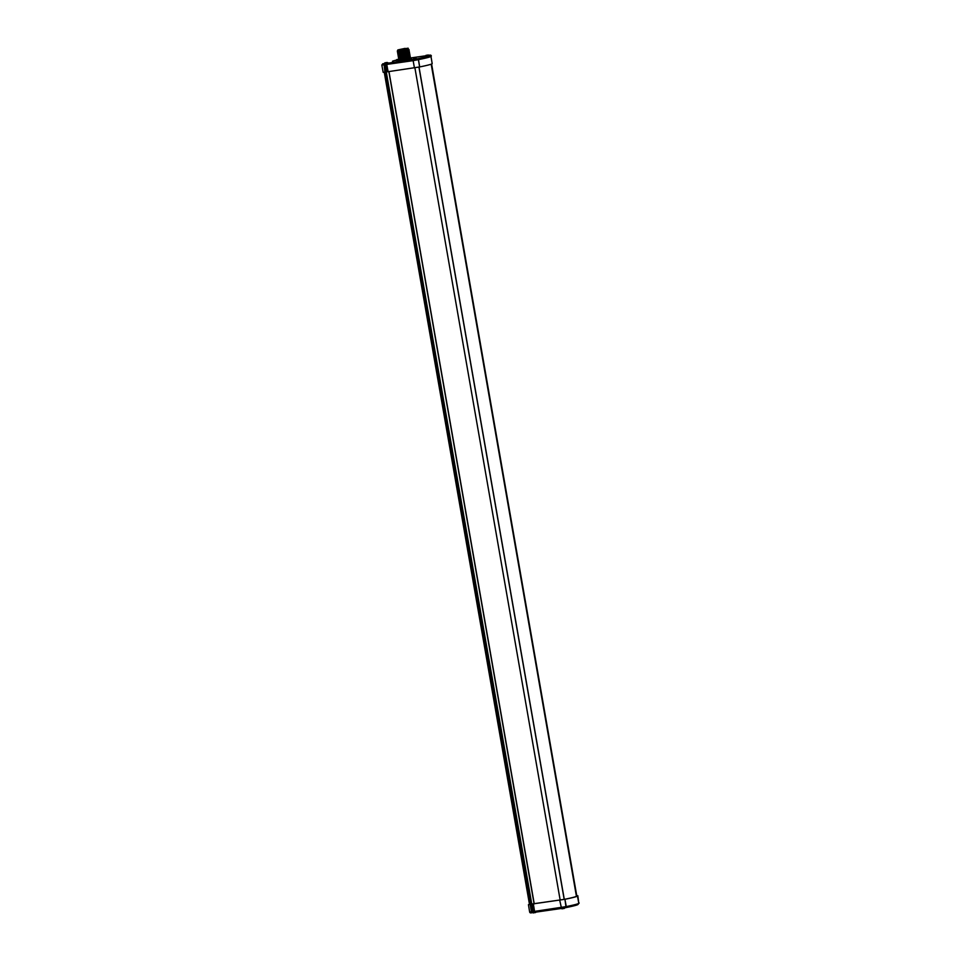 <?xml version="1.0" encoding="UTF-8"?>
<svg xmlns="http://www.w3.org/2000/svg" width="961" height="961" viewBox="0 0 961 961"><rect width="100%" height="100%" fill="white"/><g stroke="black" fill="none" stroke-linecap="round" stroke-linejoin="round"><path stroke-width="1.44" d="M529.475 904.325L564.972 899.292A22.836 1.225 -9.9 0 0 577.453 895.988A22.836 1.225 -9.9 0 0 577.345 895.904L576.768 895.748M576.78 895.844L576.468 896.048A21.959 1.177 170.1 0 1 576.588 896.145A21.959 1.177 170.1 0 1 564.419 899.34L529.499 904.421M532.466 904.145L533.763 911.436L533.079 912.53L531.853 904.265M533.127 904.085L534.328 911.388L535.457 912.193L533.763 911.436L533.091 912.53L535.193 912.181M577.885 904.337A21.911 1.177 170.1 0 1 566.029 907.58L565.536 907.701A0.985 0.853 -105.1 0 0 565.621 907.677L565.621 907.677A0.985 0.853 -105.1 0 0 566.209 906.595L534.58 911.376L533.367 904.061M565.536 907.701L561.596 908.445L566.053 907.58L564.972 899.292M562.029 908.794L564.359 908.409M533.283 912.878L535.601 912.506M384.941 72.159L383.175 72.303L381.829 65.024L385.313 64.627L384.929 63.618L386.13 71.991L384.941 72.159L383.932 63.762L387.259 63.27L386.766 64.423L387.295 63.282L417.374 58.789A0.985 0.853 74.9 0 1 418.395 59.654L418.479 59.63A22.896 1.225 -9.9 0 0 430.972 56.327L430.264 55.486A0.985 0.985 -68.1 0 0 429.723 55.438L429.855 55.378A0.985 0.865 74.5 0 1 430.744 55.834M531.805 904.229L386.13 71.991M385.325 63.546L386.586 71.907L387.848 71.727L386.466 64.423L387.848 71.727L419.621 66.946L418.395 59.654L413.134 60.651L414.443 67.931M430.972 56.327L432.186 63.642A22.836 1.225 170.1 0 1 419.705 66.934L419.621 66.946M430.948 56.218L432.162 63.522M398.887 60.243L398.022 60.927L401.518 60.687L411.62 58.561L398.899 60.315L399.344 59.282L409.446 56.879L410.347 57.155L409.686 57.588L399.548 59.534M395.776 60.243A0.985 0.865 -105.3 0 0 395.68 60.267L393.001 60.999A0.985 0.949 91.1 0 0 392.472 61.312A0.985 0.985 0 0 1 392.905 61.023A0.985 0.865 -105.3 0 0 392.677 61.132M393.566 61.011L393.001 60.999A0.985 0.865 -105.3 0 0 392.905 61.023L395.68 60.267A0.985 0.865 -105.3 0 0 395.596 60.291M417.374 58.789L418.479 59.63L419.705 66.934M398.779 60.303L410.695 58.225M410.551 58.237L409.854 58.561L409.686 57.588M400.004 56.086L398.286 56.819L400.184 57.059L398.455 57.792L400.353 58.032L398.635 58.765L399.295 59.017L409.65 56.771L399.344 59.282L409.686 56.927L409.494 55.786L399.127 58.044L409.482 55.798L409.999 55.209L409.17 54.669L398.947 57.071L409.854 54.369L399.031 56.615M399.368 58.561L410.191 56.315M399.199 57.588L410.023 55.342M399.824 55.125L398.118 55.846L398.827 56.363L409.854 54.369M410.359 57.288L409.77 58.08L410.587 58.273M405.29 58.237L403.86 58.441L405.29 58.237M401.962 58.753L399.344 59.282L401.962 58.753M399.175 58.309L409.518 55.942L399.175 58.309M398.995 57.336L409.338 54.969L398.995 57.336M398.779 56.098L408.942 53.96M397.95 54.861L408.773 52.987M397.782 53.912L408.593 52.014M408.497 50.104L397.614 52.915L408.641 50.921L409.158 50.344L408.305 48.975M398.611 55.125L409.002 53.023L409.686 53.396L409.146 53.84M399.656 54.152L409.518 52.423L398.695 54.669M399.103 53.251L398.322 53.444L399.007 53.107C403.139 52.591 413.374 50.092 406.371 50.861L402.671 51.45C410.407 49.696 410.059 49.371 401.614 50.513L408.245 49.011L400.605 50.633L397.95 50.849L397.794 49.972L408.125 48.17L397.794 49.972M398.863 55.642L409.686 53.396M398.527 53.696L408.809 51.894M398.599 53.84L409.35 51.45M399.007 53.107L409.17 50.477M398.01 50.777L406.839 49.504L397.301 50.993M398.178 51.75L409.002 49.504M398.154 52.471L397.446 51.966L397.986 51.498L408.317 49.131M397.926 50.717L397.313 50.945M405.122 48.374L398.467 49.768L405.122 48.374M400.689 49.576L405.266 48.783M428.186 55.029L425.999 55.342L428.186 55.029M415.837 58.405L413.662 58.717L415.837 58.405M387.091 62.489L384.905 62.813L387.091 62.489M398.959 59.246L396.773 59.558L398.959 59.246M385.505 72.075L530.76 904.385M531.541 904.277L386.286 71.967M534.124 903.905L388.857 71.594L534.112 903.905M534.244 903.881L388.977 71.582M414.912 67.859L560.179 900.169M564.191 899.4L418.936 67.114M532.034 912.686L531.109 912.65M531.397 904.349L532.67 911.641L529.643 911.965C529.847 912.902 530.652 913.13 532.07 912.674L533.067 912.53L531.445 911.821L530.208 904.517M535.085 912.193L533.535 912.433M561.536 908.445L535.457 912.193M534.809 912.085A0.985 0.985 -62.1 0 1 534.28 911.364L533.067 904.061M534.784 912.073L561.56 908.445L559.71 900.289M577.453 895.988L578.786 903.28A22.896 1.225 170.1 0 1 566.293 906.571L564.888 899.304M577.825 895.712L578.762 903.16M564.287 899.376L419.032 67.09M425.291 55.846L410.191 58.02L425.291 55.846M429.855 55.378L429.123 55.306M417.867 58.681A21.911 1.177 -9.9 0 0 429.723 55.438M382.959 63.75A0.985 0.865 -105.3 0 0 382.862 63.762L383.932 63.762M429.159 55.354L425.206 56.038M416.822 58.729L412.87 59.414M388.064 62.813L384.112 63.51M395.752 60.531L398.839 59.966L395.992 60.255M413.434 59.534L413.134 60.651L386.766 64.423L388.1 71.703M387.259 63.27A0.985 0.985 117.9 0 0 386.466 64.423L387.199 71.787M381.829 65.024L382.862 63.762A0.985 0.865 -105.3 0 0 382.73 63.81M384.256 72.255L529.511 904.529M528.442 904.661L529.643 911.965M578.786 903.28L576.42 905.166L566.053 907.58M579.171 902.992L578.114 904.265M564.215 908.469L565.032 907.568M562.029 908.854L560.948 908.277M535.457 912.566L536.286 911.653M533.283 912.95L532.19 912.373M431.609 64.027L576.792 895.952M431.189 64.183L576.432 896.325M431.357 56.05C431.225 55.089 430.348 54.861 428.738 55.354M398.443 54.152L397.95 54.873M398.274 53.179L397.782 53.9M408.281 49.047L408.125 48.17M429.471 55.522L424.978 56.303M425.999 55.342L425.17 56.255M428.186 54.957L429.267 55.534M417.134 58.897L412.629 59.678M413.662 58.717L412.834 59.63M415.837 58.333L416.93 58.909M388.376 62.982L383.883 63.774M384.905 62.813L384.076 63.714M387.091 62.429L388.172 63.006M396.773 59.558L395.956 60.471M398.959 59.186L400.04 59.762"/></g></svg>
